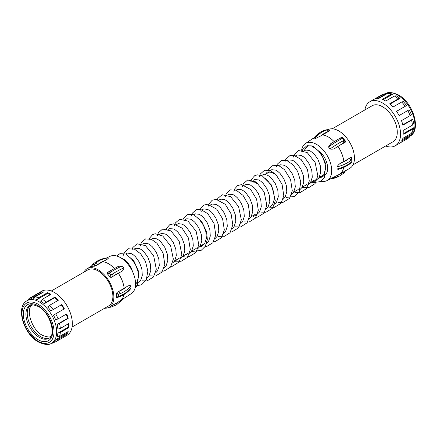 <?xml version="1.0" encoding="UTF-8"?>
<svg xmlns="http://www.w3.org/2000/svg" width="437" height="437" viewBox="0 0 437 437"><rect width="100%" height="100%" fill="white"/><g stroke="black" fill="none" stroke-linecap="round" stroke-linejoin="round"><path stroke-width="0.66" d="M49.403 337.938A18.955 10.941 60 0 1 40.641 336.648A18.955 10.941 60 0 1 28.449 320.572A18.955 10.941 60 0 1 30.497 305.195M50.315 294.691A24.499 14.148 -120 0 0 47.54 293.495L47.475 292.703A25.428 14.678 60 0 1 50.987 294.303L42.318 299.307L40.592 301.137A24.499 14.148 60 0 1 40.641 301.164A24.499 14.148 60 0 1 44.284 303.72L54.745 297.679L54.947 297.073L46.284 302.076L44.284 303.72M55.668 339.8A24.499 14.148 60 0 1 53.483 342.013L55.718 341.794A25.428 14.678 60 0 0 58.061 339.423L66.724 334.42L66.129 333.764L55.668 339.8L58.061 339.423M66.129 333.764A24.499 14.148 -120 0 0 67.041 332.169M57.875 333.158A24.499 14.148 60 0 1 57.1 336.905L59.498 336.528A25.428 14.678 60 0 0 60.328 332.502L57.875 333.158L68.336 327.122A24.499 14.148 -120 0 0 68.385 323.773M57.1 324.44A24.499 14.148 60 0 1 57.875 329.083L60.328 328.427A25.428 14.678 60 0 0 59.498 323.446L68.161 318.442L67.56 318.404L57.1 324.44L59.498 323.446M67.56 318.404A24.499 14.148 -120 0 0 66.249 314.165M55.718 313.815L53.483 315.159A24.499 14.148 60 0 1 55.668 319.889L58.061 318.89A25.428 14.678 60 0 0 55.718 313.815L64.381 308.812A25.428 14.678 60 0 0 61.759 304.567L50.861 310.915L61.759 304.567M63.922 309.079A24.499 14.148 -120 0 0 61.322 304.879M54.947 297.073A25.428 14.678 60 0 1 58.307 300.274L49.643 305.277L47.644 306.916A24.499 14.148 60 0 1 50.861 310.915M57.81 300.558A24.499 14.148 -120 0 0 54.745 297.679M60.328 328.427L68.991 323.424A25.428 14.678 60 0 1 68.991 327.499L60.328 332.502M68.991 327.499L68.336 327.122M27.733 300.372L28.995 298.58A25.428 14.678 60 0 1 29.721 298.11L41.657 291.222A25.428 14.678 60 0 1 54.368 292.484A25.428 14.678 60 0 1 70.98 314.891A25.428 14.678 60 0 1 67.079 335.261L63.813 337.151A25.428 14.678 60 0 1 63.212 337.462M42.318 299.307A25.428 14.678 60 0 1 42.433 299.372A25.428 14.678 60 0 1 46.284 302.076M49.643 305.277A25.428 14.678 60 0 1 53.096 309.571M68.161 318.442A25.428 14.678 60 0 0 66.724 313.886L58.061 318.89M66.724 334.42A25.428 14.678 60 0 0 68.161 331.525L59.498 336.528M63.813 337.151A25.428 14.678 60 0 0 64.381 336.79L55.718 341.794M55.089 341.854L53.096 343.007A25.428 14.678 60 0 1 51.446 343.302L51.271 343.318M27.919 300.104L26.925 300.683M29.721 298.11A25.428 14.678 60 0 1 31.961 297.215L30.492 299.094L40.952 293.058L40.625 292.211L31.961 297.215M40.625 292.211A25.428 14.678 60 0 1 43.684 291.938L35.02 296.942A25.428 14.678 60 0 1 38.811 297.706L37.079 299.536L47.54 293.495M47.475 292.703L38.811 297.706M37.079 299.536A24.499 14.148 60 0 0 33.551 298.821L35.02 296.942M51.561 343.154L53.096 343.007M51.276 291.009L87.771 269.935A20.801 12.012 60 0 1 98.172 270.967A20.801 12.012 60 0 1 111.763 289.299A20.801 12.012 60 0 1 108.573 305.971L72.078 327.04M83.909 272.164A22.189 12.81 60 0 1 87.078 268.733A22.189 12.81 60 0 1 98.172 269.837A22.189 12.81 60 0 1 112.67 289.387A22.189 12.81 60 0 1 109.266 307.173A22.189 12.81 60 0 1 104.711 308.2M116.974 297.602L116.4 297.269L116.974 297.602L119.847 295.92A1.852 0.879 67.4 0 1 119.476 296.761L116.619 297.69M116.4 293.648A22.189 12.81 60 0 1 116.4 297.269L118.345 296.532L118.345 294.374L116.974 292.468L116.4 293.648L118.345 294.374L119.847 293.806A1.852 0.879 -112.6 0 0 118.771 291.43L116.974 292.468M125.96 287.262L118.771 291.43A31.289 18.064 0 0 0 125.96 287.262C127.937 285.7 129.587 285.241 130.898 285.891A33.141 19.13 180 0 1 119.847 293.806M123.944 267.968L122.36 265.996A33.141 7.003 141.2 0 0 114.57 269.804A33.141 7.003 141.2 0 0 110.643 272.196L109.245 273.076L110.867 275.091L112.227 274.168A33.141 7.003 -38.8 0 1 116.16 271.776A33.141 7.003 -38.8 0 1 123.944 267.968C123.666 270.011 122.393 271.426 120.126 272.224L111.135 277.413L109.955 277.031A22.189 12.81 60 0 0 107.234 273.649L107.284 272.622L109.075 271.585M119.847 295.92A33.141 19.13 0 0 0 130.898 288.005L130.455 288.983C127.894 292.189 124.234 294.784 119.476 296.761M130.898 288.005L130.898 285.891M110.643 272.196A1.852 0.819 -122.7 0 0 109.212 271.437L118.503 266.275L122.36 265.996M106.082 258.169L110.375 256.191A21.451 12.383 60 0 1 120.399 257.606A21.451 12.383 60 0 1 134.225 275.889A21.451 12.383 60 0 1 131.783 293.271L119.727 301.131A22.189 12.81 60 0 0 123.988 294.505M120.934 257.923L124.813 259.736L126.981 261.665L130.832 267.062L133.138 272.967M135.568 284.23L136.672 282.859L138.382 277.571L137.884 271.016L135.41 264.423L131.559 259.021L129.39 257.098M125.648 253.941L127.293 253.105L131.144 253.547L133.312 254.831L135.481 256.754L139.332 262.156L141.812 268.755L142.304 275.31L140.594 280.592L138.595 282.723M134.148 249.035L135.792 248.2L139.643 248.642L141.812 249.926L143.981 251.849L147.832 257.251L150.312 263.844L150.803 270.399L149.093 275.687L147.094 277.817M142.648 244.125L144.292 243.289L148.143 243.737L150.312 245.015L152.48 246.943L156.331 252.346L158.806 258.939L159.303 265.494L157.593 270.776L155.594 272.912M151.147 239.219L152.792 238.383L156.643 238.826L158.811 240.11L160.98 242.032L164.831 247.435L167.305 254.034L167.803 260.589L166.093 265.871L164.093 268.001M159.642 234.314L161.291 233.478L165.142 233.921L167.311 235.204L169.48 237.127L173.331 242.53L175.805 249.128L176.302 255.678L174.592 260.965L172.593 263.096M174.024 261.741L176.559 260.845M168.141 229.409L169.791 228.567L173.642 229.015L175.811 230.294L177.979 232.222L181.83 237.624L184.305 244.217L184.802 250.772L183.092 256.055L181.093 258.191M182.524 256.836L185.059 255.94M176.641 224.498L178.291 223.662L182.142 224.105L184.31 225.388L186.479 227.311L190.33 232.713L192.804 239.312L193.301 245.867L191.592 251.149L189.592 253.28M186.839 254.498L185.397 254.678M191.024 251.93L193.558 251.035M185.141 219.593L186.79 218.757L190.641 219.199L192.81 220.483L194.978 222.406L198.83 227.808L201.304 234.407L201.796 240.956L200.091 246.244L198.087 248.374M199.523 247.02L202.058 246.124L204.669 243.6L206.373 238.318L205.882 231.763L203.402 225.164L199.556 219.762L197.387 217.839M193.64 214.687L195.29 213.846L199.141 214.294L201.31 215.572L203.478 217.5L207.329 222.903L209.804 229.496L210.295 236.051L208.591 241.333L206.586 243.469M202.14 209.776L203.789 208.941L207.635 209.389L209.809 210.667L211.978 212.595L215.829 217.992L218.303 224.591L218.795 231.146L217.091 236.428L215.086 238.558M201.282 211.339L201.419 211.044M210.639 204.871L212.289 204.035L216.135 204.478L218.309 205.761L220.477 207.684L224.323 213.087L226.803 219.685L227.295 226.24L225.59 231.523L223.586 233.653M219.139 199.966L220.789 199.125L224.634 199.572L226.808 200.856L228.977 202.779L232.823 208.181L235.303 214.775L235.794 221.33L234.09 226.612L232.085 228.748M227.639 195.055L229.288 194.219L233.134 194.667L235.303 195.945L237.477 197.874L241.322 203.271L243.802 209.869L244.294 216.424L242.59 221.706L240.585 223.837M236.138 190.15L237.783 189.314L241.634 189.756L243.802 191.04L245.976 192.963L249.822 198.365L252.302 204.964L252.794 211.519L251.084 216.801L249.085 218.932M244.638 185.244L246.282 184.403L250.133 184.851L254.476 188.057L258.322 193.46L260.802 200.053L261.293 206.608L259.583 211.896L256.972 214.42L253.05 216.686M253.138 180.334L254.782 179.498L258.633 179.946L260.802 181.224L262.97 183.152L266.821 188.555L269.301 195.148L269.793 201.703L268.083 206.985L266.084 209.121M256.88 183.491L254.711 182.207L250.86 181.765L250.084 182.098M252.28 181.896L252.411 181.601M270.05 206.87L272.661 204.347L274.37 199.059L273.873 192.504L271.399 185.911L267.548 180.508L265.379 178.586M261.637 175.428L263.282 174.592L267.133 175.035L269.301 176.319L271.47 178.241L275.321 183.644L277.801 190.242L278.293 196.797L276.583 202.08L274.583 204.21M260.78 176.99L260.911 176.695M270.137 170.523L271.781 169.687L275.632 170.13L277.801 171.413L279.97 173.336L283.821 178.738L286.295 185.337L286.792 191.887L285.082 197.174L283.083 199.305M273.879 173.675L271.71 172.397L267.859 171.949L267.083 172.287L265.357 174.347M278.637 165.612L280.281 164.776L284.132 165.224L286.301 166.502L288.469 168.431L292.32 173.833L294.795 180.426L295.292 186.981L293.582 192.264L291.583 194.399M287.131 160.707L288.781 159.871L292.632 160.313L294.8 161.597L296.969 163.52L300.82 168.922L303.294 175.521L303.791 182.076L302.082 187.358L300.082 189.489M301.514 188.139L304.048 187.244M295.631 155.801L297.28 154.966L301.131 155.408L303.3 156.692L305.468 158.615L309.32 164.017L311.794 170.616L312.291 177.165L310.581 182.453L308.582 184.583M305.829 185.796L304.387 185.976M310.013 183.229L312.548 182.333L316.47 180.071L319.081 177.542L320.791 172.26L320.294 165.705L317.819 159.112L313.968 153.709L309.631 150.503L305.78 150.055L304.13 150.896M314.329 180.891L312.887 181.071M318.513 178.323L321.048 177.427L323.659 174.904L325.363 169.616L324.871 163.067L322.397 156.468L318.546 151.065L316.377 149.143L311.335 145.832L307.741 145.914L303.486 151.268M319.682 151.382A15.716 9.073 60 0 1 324.396 175.494L321.048 177.427M322.703 176.116A15.716 9.073 60 0 1 321.282 176.226M301.59 150.279A21.451 12.383 60 0 1 305.157 143.729A21.451 12.383 60 0 1 316.541 144.368A21.451 12.383 60 0 1 330.727 163.886A21.451 12.383 60 0 1 326.565 180.809A21.451 12.383 60 0 1 320.96 181.186M328.482 146.99L330.727 143.691L339.849 138.283A1.852 1.289 63.3 0 1 341.532 138.895A33.141 7.003 141.2 0 0 337.91 140.856A33.141 7.003 141.2 0 0 328.482 146.99L330.072 148.962A33.141 7.003 -38.8 0 1 339.5 142.828A33.141 7.003 -38.8 0 1 343.121 140.867L344.274 140.332L342.657 138.316L341.532 138.895M339.849 138.283L341.39 137.464L342.766 137.731L345.197 140.752L345.498 141.807L336.184 147.482C334.387 149.033 332.344 149.525 330.072 148.962M343.837 161.488L342.018 162.526A31.289 18.064 0 0 0 349.239 158.369L343.837 161.488A22.189 12.81 60 0 0 337.998 146.433M350.392 163.438A1.852 1.224 -128.8 0 0 350.736 162.619L351.758 161.772L351.758 159.614L350.736 160.505A1.852 1.224 51.2 0 0 349.239 158.369L351.031 157.336L351.763 157.757L352.042 158.587L352.042 161.646L350.392 163.438C347.158 166.005 343.149 167.983 338.358 169.376L337.02 168.999L337.02 166.885C338.265 164.76 339.931 163.301 342.018 162.526M328.034 129.636A22.189 12.81 60 0 1 338.768 130.931A22.189 12.81 60 0 1 353.265 150.481A22.189 12.81 60 0 1 349.862 168.267L339.402 174.303L326.565 180.809M351.031 157.336L351.758 159.614L352.042 158.587L351.763 157.757M93.818 263.544A1.852 0.989 -130.6 0 0 93.474 263.68L97.172 261.053L106.213 258.158A33.141 26.138 84.9 0 0 97.44 260.971A33.141 26.138 84.9 0 0 93.818 263.544L92.666 264.582L94.283 264.44L95.408 263.402A33.141 26.138 -95.1 0 1 99.03 260.829A33.141 26.138 -95.1 0 1 107.797 258.016A33.141 26.138 -95.1 0 1 108.458 257.967C108.212 258.666 106.928 259.578 104.607 260.698L95.599 265.876L94.343 266.204A22.189 12.81 60 0 0 91.623 266.444L91.748 266.22M108.458 257.967L106.213 258.158M332.229 128.8L372.171 105.738A20.801 12.012 60 0 1 382.572 106.77A20.801 12.012 60 0 1 396.162 125.102A20.801 12.012 60 0 1 392.972 141.774L353.03 164.836M364.862 109.96A25.428 14.678 60 0 1 369.86 101.739A25.428 14.678 60 0 1 382.572 102.995A25.428 14.678 60 0 1 399.183 125.403A25.428 14.678 60 0 1 395.283 145.778A25.428 14.678 60 0 1 385.663 145.991M402.335 139.654L411.326 134.465A24.499 14.148 60 0 1 411.293 134.514L410.064 136.257A25.428 14.678 -120 0 1 407.787 138.529L399.123 143.527A25.428 14.678 60 0 1 398.555 143.888L395.283 145.778M410.064 136.257A25.428 14.678 -120 0 0 410.13 136.153L411.326 134.465M403.788 133.449L413.539 127.817A24.499 14.148 60 0 1 412.763 131.57L411.567 133.258L402.903 138.261A25.428 14.678 60 0 1 401.466 141.156L410.13 136.153M411.567 133.258A25.428 14.678 -120 0 0 412.397 129.237L413.539 127.817M402.821 124.845L412.763 119.104A24.499 14.148 60 0 1 413.539 123.742L412.397 125.157L403.733 130.16A25.428 14.678 60 0 1 403.733 134.235L412.397 129.237M412.397 125.157A25.428 14.678 -120 0 0 411.567 120.175L412.763 119.104M410.13 115.625A25.428 14.678 -120 0 0 407.787 110.545L409.147 109.818A24.499 14.148 60 0 1 411.326 114.549L410.13 115.625L401.466 120.628A25.428 14.678 60 0 1 402.903 125.179L411.567 120.175M405.165 106.306A25.428 14.678 -120 0 0 401.712 102.007L403.307 101.575A24.499 14.148 60 0 1 406.525 105.579L396.501 111.304A25.428 14.678 60 0 1 399.123 115.548L407.787 110.545M398.353 98.811A25.428 14.678 -120 0 0 394.507 96.107A25.428 14.678 -120 0 0 394.392 96.042L396.255 95.796A24.499 14.148 60 0 1 396.299 95.823A24.499 14.148 60 0 1 399.948 98.38L398.353 98.811L389.689 103.815A25.428 14.678 60 0 1 393.049 107.01L401.712 102.007M383.096 99.767L392.743 94.195L390.88 94.441L382.217 99.439A25.428 14.678 60 0 1 385.724 101.045L394.392 96.042M390.88 94.441A25.428 14.678 -120 0 0 387.089 93.671L389.214 93.485A24.499 14.148 60 0 1 392.743 94.195M377.661 98.658L386.155 93.758L384.03 93.944L375.367 98.948A25.428 14.678 60 0 1 378.426 98.675L387.089 93.671M384.03 93.944A25.428 14.678 -120 0 0 381.791 94.845L369.86 101.739M390.033 104.104L399.948 98.38M396.528 111.348L406.525 105.579M320.665 135.956A31.289 24.68 84.9 0 1 324.156 133.465A31.289 24.68 84.9 0 1 327.865 131.783A1.852 1.114 -108.7 0 0 326.297 130.1L327.695 129.68L329.656 130.745L329.706 130.313L329.656 130.745L320.665 135.956L314.58 138.966L312.81 139.01L320.512 132.111L324.549 130.275A1.852 1.114 71.3 0 1 324.713 130.237A33.141 26.138 84.9 0 0 320.78 132.023A33.141 26.138 84.9 0 0 312.996 139.108M351.763 161.384L351.681 162.367M343.471 171.954A1.852 0.989 49.4 0 1 343.466 173.32L339.767 175.947L330.727 178.842M329.706 130.313L327.695 129.68L324.713 130.237M324.396 130.352A1.852 1.114 71.3 0 1 324.549 130.275L326.292 129.805M336.184 147.482A31.289 6.61 141.2 0 1 339.975 145.166A31.289 6.61 141.2 0 1 343.395 143.314A1.852 1.289 -116.7 0 0 343.121 140.867M345.225 170.943L344.831 172.085L343.466 173.32M325.969 129.855L327.695 129.68M341.341 137.491L342.657 138.316L342.597 137.759M345.317 141.14L344.274 140.332L345.192 142.282M42.121 292.839A24.499 14.148 -120 0 0 40.952 293.058M27.078 300.705A24.499 14.148 60 0 1 39.33 301.918A24.499 14.148 60 0 1 55.335 323.511A24.499 14.148 60 0 1 51.582 343.143C49.19 345.257 44.798 344.886 38.407 342.024C23.822 334.289 15.186 306.834 27.078 300.705L28.389 299.951A24.499 14.148 60 0 1 30.492 299.094M112.227 306.763A1.852 1.114 -108.7 0 0 112.391 306.725L112.391 306.725A1.852 1.114 -108.7 0 0 112.965 305.037M111.135 305.911L110.922 307.173L109.245 307.32M109.955 306.441L110.758 307.2M93.474 263.68L92.109 264.915L91.437 266.455M91.623 266.444L92.666 264.582L92.109 264.915M95.599 265.876L94.283 264.44L94.343 266.204M95.408 263.402A1.852 0.989 49.4 0 1 97.396 264.844A31.289 24.68 84.9 0 1 100.816 262.413A31.289 24.68 84.9 0 1 104.607 260.698M109.212 271.437L107.409 272.546M107.234 273.649L109.245 273.076L107.284 272.622M111.135 277.413L110.867 275.091L109.955 277.031M112.227 274.168A1.852 0.819 57.3 0 1 112.926 276.375A31.289 6.61 141.2 0 1 116.635 274.114A31.289 6.61 141.2 0 1 120.126 272.224M29.853 305.512A18.955 10.941 -120 0 0 26.947 320.698A18.955 10.941 -120 0 0 39.33 337.402A18.955 10.941 -120 0 0 48.807 338.342C56.428 335.785 50.277 312.368 38.407 306.539C33.125 304.54 30.273 304.196 29.853 305.512M38.024 305.692A20.801 12.012 60 0 1 52.735 331.175A20.801 12.012 60 0 1 38.024 339.664A20.801 12.012 60 0 1 23.314 314.187A20.801 12.012 60 0 1 38.024 305.692M38.024 304.185A22.653 13.077 -120 0 0 22.003 313.433A22.653 13.077 -120 0 0 38.024 341.177A22.653 13.077 -120 0 0 54.041 331.929A22.653 13.077 -120 0 0 38.024 304.185M118.323 273.262A22.189 12.81 60 0 1 124.168 288.316M102.793 261.725A22.189 12.81 60 0 1 108.633 263.795A22.189 12.81 60 0 1 114.363 268.356M113.789 304.562A31.289 24.68 84.9 0 0 116.635 303.191A31.289 24.68 84.9 0 0 119.312 301.372M322.468 134.896A22.189 12.81 60 0 1 328.307 136.967A22.189 12.81 60 0 1 334.054 141.544M343.711 167.437A22.189 12.81 60 0 1 339.402 174.303M410.168 136.109A24.499 14.148 -120 0 0 413.528 116.379A24.499 14.148 -120 0 0 397.61 95.069A24.499 14.148 -120 0 0 385.418 93.824M337.02 168.999A33.141 19.13 0 0 0 350.736 162.619M350.736 160.505A33.141 19.13 180 0 1 337.02 166.885M339.5 176.029A33.141 26.138 -95.1 0 1 330.858 178.831M336.949 175.685A31.289 24.68 84.9 0 0 339.975 174.243A31.289 24.68 84.9 0 0 342.652 172.429M314.58 138.966A33.141 26.138 -95.1 0 1 322.369 131.881A33.141 26.138 -95.1 0 1 326.297 130.1M51.003 335.982L50.632 336.217C50.14 337.495 47.382 337.173 42.362 335.25C31.125 329.689 25.22 307.621 32.606 304.988L32.993 304.786M53.554 342.007L51.582 343.143M109.266 307.173L119.727 301.131M110.922 307.173L116.428 304.889L123.371 298.952M87.078 268.733L91.431 266.22M385.358 93.857C387.75 91.743 392.142 92.114 398.533 94.976C413.118 102.711 421.754 130.166 409.862 136.295M313.569 138.048L305.157 143.729M345.503 170.545L344.831 172.085M329.919 130.39L327.974 129.636M345.498 141.807L345.197 140.752M265.155 174.461L269.733 171.823M134.978 288.382L137.365 285.503L138.808 271.907L133.771 260.714L125.719 253.968L119.907 253.668L116.668 255.989M135.448 286.006L141.583 284.771L146.253 279.882L147.864 271.093L145.461 261.37L140.681 253.831L134.569 249.205L128.434 248.751L124.337 252.411L123.463 255.203M141.916 280.805L147.089 280.92L153.442 277.042L156.315 269.236L153.649 255.782L145.466 245.616L137.076 243.802L132.821 247.533L131.963 250.297M150.415 275.9L155.528 276.02L161.903 272.18L164.809 264.434L163.072 253.056L156.965 243.256L151.475 239.35L145.63 238.875L141.353 242.557L140.463 245.386M158.915 270.989L163.984 271.126L170.545 267.089L173.342 259.081L170.654 245.987L162.744 236.002L155.211 233.729L152.633 234.625L149.694 237.979L148.962 240.481M171.042 266.39L172.347 266.242L179.132 262.069L181.819 254.443L179.121 241.011L170.943 230.883L162.564 229.081L158.314 232.817L157.462 235.576M175.914 261.179L181.065 261.293L187.429 257.426L190.314 249.636L188.434 237.99L182.054 228.125L173.571 223.848L169.654 224.798L166.71 228.136L165.962 230.665M188.041 256.574L189.582 256.382L195.934 252.504L198.813 244.704L196.147 231.255L187.976 221.095L179.574 219.265L175.324 222.99L174.461 225.76M192.914 251.362L201.124 250.396L205.324 246.31L207.329 239.569L206.592 231.774L201.501 221.1L193.684 214.704L187.888 214.42L183.808 218.112L183.393 219.106M205.04 246.763L206.532 246.577L212.901 242.732L215.802 234.986L214.032 223.525L207.843 213.693L200.457 209.29L196.601 209.443L192.335 213.147L191.455 215.944M213.54 241.852L214.835 241.71L221.45 237.766L224.318 229.933L222.613 218.839L216.736 209.192L207.548 204.221L203.642 205.177L200.698 208.525L199.955 211.038M218.407 236.641L223.7 236.728L230.015 232.779L232.834 224.826L231.086 213.857L225.273 204.325L216.058 199.316L212.147 200.266L209.203 203.609L208.454 206.133M230.539 232.042L231.971 231.867L238.536 227.835L241.339 219.833L238.602 206.635L230.589 196.639L222.116 194.716L217.845 198.403L217.391 199.48M235.406 226.83L240.634 226.929L247.14 222.794L249.817 215.151L248.342 204.745L243.087 195.426L236.198 190.171L230.392 189.882L226.306 193.569L225.454 196.317M243.906 221.92L249.09 222.029L255.443 218.145L258.311 210.323L256.606 199.19L250.691 189.521L241.535 184.589L237.63 185.55L234.691 188.904L233.953 191.411M256.033 217.32L257.704 217.102L264.014 213.141L266.832 205.182L264.15 192.012L256.18 181.983L247.653 179.984L243.267 183.83L242.453 186.501M260.905 212.109L265.996 212.235L272.551 208.187L275.294 200.692L271.667 185.184L261.927 175.543L257.213 174.844L254.634 175.734L251.696 179.083L251.215 180.399M269.405 207.198L274.502 207.329L281.057 203.271L283.793 195.765L282.078 184.403L275.998 174.598L270.492 170.665L264.631 170.173L260.255 174.041L259.452 176.69M277.905 202.293L282.985 202.424L289.545 198.382L292.287 190.898L290.561 179.454L284.411 169.605L278.937 165.732L273.109 165.273L268.837 168.966L267.952 171.785M286.404 197.387L294.565 196.448L299.236 191.564L300.793 181.885L297.641 171.353L292.872 164.656L287.065 160.679L281.477 160.406L277.26 164.214L276.452 166.874M294.904 192.477L300.028 192.602L306.397 188.751L309.298 181L307.457 169.37L301.104 159.489L293.877 155.299L290.042 155.479L285.798 159.226L284.951 161.969M303.404 187.571L308.724 187.653L315.028 183.682L317.83 175.69L315.137 162.553L307.195 152.551L298.651 150.541L294.27 154.381L293.451 157.063M311.903 182.666L320.141 181.683L324.33 177.58L325.822 164.099L320.818 152.852L312.755 146.034L306.921 145.707L302.819 149.367L301.951 152.152M174.642 260.884L179.219 258.245M183.141 255.978L187.719 253.334M191.641 251.073L196.218 248.429M200.141 246.168L204.718 243.524M251.138 216.725L255.711 214.081M293.631 192.187L298.209 189.543M302.131 187.282L306.708 184.638M310.631 182.371L315.208 179.733M319.13 177.466L323.708 174.822"/></g></svg>
